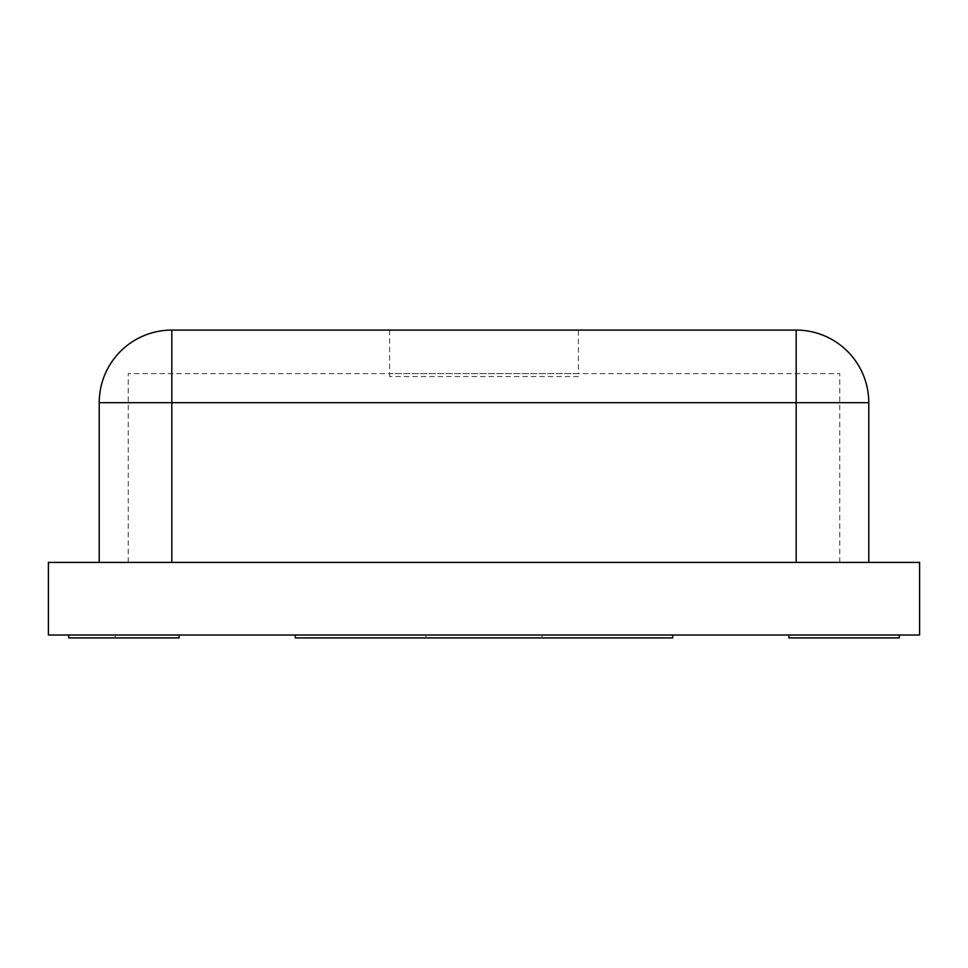 <?xml version="1.0" encoding="UTF-8"?>
<svg xmlns="http://www.w3.org/2000/svg" width="968" height="968" viewBox="0 0 968 968"><rect width="100%" height="100%" fill="white"/><g stroke="black" fill="none" stroke-linecap="round" stroke-linejoin="round"><path stroke-width="0.73" stroke-dasharray="4.84 3.63" d="M788.92 635.008L899.272 635.008L899.272 637.912L788.92 637.912L788.92 635.008L899.272 635.008M672.76 635.008L672.76 637.912L295.24 637.912L672.76 637.912L542.08 637.912L672.76 637.912L542.08 637.912L672.76 637.912L672.76 635.008L295.24 635.008L295.24 637.912L672.76 637.912L672.76 635.008L672.76 637.912L672.76 635.008L542.08 635.008L542.08 637.912L542.08 635.008L672.76 635.008L672.76 637.912L672.76 635.008L295.24 635.008L295.24 637.912L295.24 635.008L672.76 635.008L295.24 635.008L295.24 637.912L295.24 635.008L425.92 635.008L425.92 637.912L425.92 635.008L295.24 635.008L295.24 637.912L295.24 635.008L425.92 635.008L295.24 635.008M115.192 635.008L68.728 635.008L115.192 635.008L115.192 637.912L68.728 637.912L115.192 637.912M68.728 635.008L68.728 637.912L179.08 637.912L179.08 635.008L68.728 635.008L68.728 637.912L68.728 635.008L179.08 635.008M542.08 635.008L542.08 637.912L542.08 635.008M425.92 635.008L425.92 637.912L425.92 635.008M919.6 635.008L919.6 562.408L48.4 562.408L48.4 635.008L919.6 635.008M578.38 376.552L389.62 376.552L578.38 376.552L578.38 373.648L389.62 373.648L578.38 373.648L578.38 330.088L389.62 330.088L578.38 330.088M796.18 562.408L99.22 562.408L796.18 562.408L796.18 330.088A72.6 72.6 0 0 1 868.78 402.688L99.22 402.688A72.6 72.6 0 0 1 171.82 330.088L171.82 562.408M868.78 402.688L868.78 562.408M839.74 562.408L128.26 562.408L839.74 562.408L839.74 373.648L128.26 373.648L839.74 373.648L839.74 562.408M128.26 562.408L128.26 373.648L128.26 562.408M389.62 330.088L389.62 376.552"/><path stroke-width="1.45" d="M788.92 635.008L788.92 637.912L899.272 637.912L899.272 635.008M672.76 635.008L672.76 637.912L295.24 637.912L295.24 635.008M68.728 635.008L68.728 637.912L179.08 637.912L179.08 635.008M919.6 635.008L919.6 562.408L48.4 562.408L48.4 635.008L919.6 635.008M796.18 330.088L796.18 402.688L868.78 402.688A72.6 72.6 0 0 0 796.18 330.088L171.82 330.088A72.6 72.6 0 0 0 99.22 402.688L171.82 402.688L171.82 330.088L796.18 330.088M868.78 562.408L868.78 402.688M99.22 402.688L99.22 562.408L99.22 402.688M171.82 562.408L171.82 402.688L796.18 402.688L796.18 562.408"/></g></svg>
